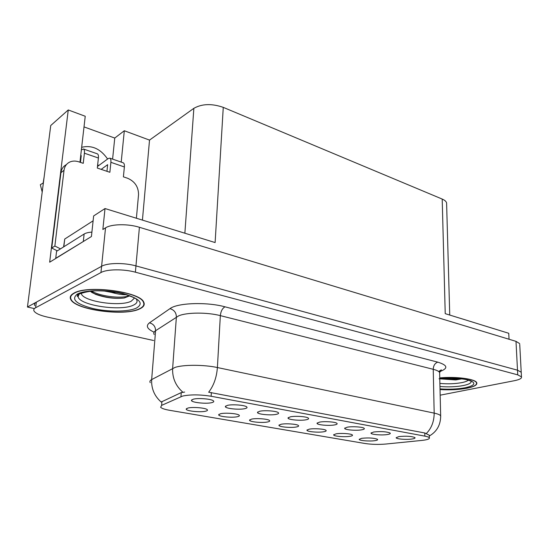 <?xml version="1.0" encoding="UTF-8"?>
<svg xmlns="http://www.w3.org/2000/svg" width="549" height="549" viewBox="0 0 549 549"><rect width="100%" height="100%" fill="white"/><g stroke="black" fill="none" stroke-linecap="round" stroke-linejoin="round"><path stroke-width="0.82" d="M193.207 399.212L191.429 400.427C191.32 402.541 206.499 404.139 211.887 402.609C213.787 402.101 214.254 401.484 213.287 400.749C211.001 398.862 197.805 397.847 193.207 399.212M251.517 419.134L249.548 420.211C249.37 421.9 262.47 423.142 267.686 421.948C269.621 421.529 270.19 421.008 269.394 420.39C267.61 418.88 256.033 418.057 251.517 419.134M220.492 413.733L218.667 414.818C218.523 416.622 232.316 417.981 237.484 416.691C239.33 416.259 239.838 415.723 239.007 415.085C237.072 413.472 224.946 412.58 220.492 413.733M336.029 433.84L333.655 434.877C333.415 436.283 344.799 437.251 350.056 436.283C352.218 435.906 352.952 435.432 352.259 434.863C350.838 433.614 340.641 432.969 336.029 433.84M319.449 422.147L317.034 423.313C316.8 424.933 329.119 426.031 334.657 424.905C336.921 424.466 337.649 423.924 336.853 423.272C335.206 421.845 324.267 421.131 319.449 422.147M373.697 432.001L371.007 433.127C370.733 434.554 381.987 435.487 387.519 434.506C389.92 434.101 390.758 433.586 390.044 432.983C386.311 431.583 380.855 431.26 373.697 432.001M187.854 408.058L186.186 409.142C186.07 411.064 200.625 412.56 205.731 411.167C207.488 410.721 207.934 410.172 207.062 409.52C204.969 407.783 192.225 406.809 187.854 408.058M290.277 416.849L288.012 418.029C287.8 419.759 300.728 420.959 306.253 419.752C308.435 419.292 309.108 418.729 308.27 418.057C306.486 416.533 295.067 415.758 290.277 416.849M227.286 405.402L225.337 406.61C225.186 408.586 239.536 410.034 244.991 408.621C246.995 408.133 247.53 407.53 246.604 406.816C244.511 405.066 231.959 404.139 227.286 405.402M259.595 411.276L257.481 412.471C257.303 414.317 270.904 415.634 276.408 414.323C278.501 413.857 279.112 413.273 278.226 412.58C276.298 410.947 264.337 410.103 259.595 411.276M309.183 429.174L306.939 430.224C306.713 431.713 318.619 432.763 323.876 431.727C325.969 431.336 326.648 430.848 325.921 430.258C324.39 428.934 313.774 428.241 309.183 429.174M281.047 424.274L278.933 425.338C278.734 426.923 291.21 428.069 296.446 426.957C298.464 426.552 299.095 426.045 298.333 425.441C296.68 424.027 285.604 423.272 281.047 424.274M398.951 436.585L396.145 437.69C395.85 439.028 406.644 439.893 412.155 438.98C414.619 438.589 415.504 438.095 414.824 437.505C411.297 436.201 406.006 435.892 398.951 436.585M347.222 427.191L344.669 428.337C344.408 429.853 356.171 430.869 361.716 429.819C364.049 429.393 364.838 428.872 364.083 428.241C362.553 426.902 352.06 426.244 347.222 427.191M361.667 438.308L359.176 439.324C358.916 440.648 369.82 441.54 375.077 440.641C377.3 440.271 378.083 439.811 377.424 439.262C373.821 437.944 368.571 437.628 361.667 438.308M182.604 396.076L161.639 405.368L160.631 407.262C161.742 408.442 164.762 409.458 169.682 410.316L364.948 443.489C371.529 444.47 378.467 444.656 385.755 444.045L421.728 440.435C427.294 439.831 429.84 438.946 429.352 437.793C428.899 437.169 427.397 436.613 424.851 436.132L211.132 396.261C199.925 394.498 190.414 394.436 182.604 396.076M97.701 164.508L98.491 165.729M81.664 147.31C91.868 144.881 100.508 148.779 107.604 159.018M121.205 162.099L124.307 130.751L149.52 140.098L193.859 108.325C202.018 103.74 211.818 103.418 223.265 107.364L215.119 242.562L105.017 208.545L93.639 215.942L91.429 236.523L49.671 262.202L68.261 109.958L50.741 125.515L27.45 307.035L34.422 308.6M519.738 344.449L521.255 372.977L521.221 372.236L517.494 370.184L135.953 265.901C124.259 262.58 107.522 262.786 101.592 266.292L27.45 307.035M223.265 107.364L442.199 199.067L445.225 313.657L508.745 333.284L509.04 339.248M519.69 343.626L515.998 341.354L139.412 227.286C127.917 223.663 111.42 223.958 105.532 227.849L102.848 229.496L105.017 208.545M442.199 199.067C444.669 200.124 446.131 201.394 446.591 202.883L446.632 204.4M149.52 140.098L142.431 220.101M68.261 109.958L85.239 116.258L79.948 162.216M84.011 126.894L114.755 138.053L124.307 130.751M112.593 159.114L114.755 138.053M73.93 293.125C70.478 295.012 69.449 297.181 70.842 299.63C75.968 310.075 124.616 316.423 139.501 308.977C143.701 307.083 145.101 304.777 143.694 302.046C140.022 291.732 87.483 284.746 73.93 293.125M440.03 389.557C449.892 390.154 458.902 389.701 467.082 388.198C474.206 386.729 477.431 384.918 476.758 382.763C475.592 378.975 456.034 376.333 439.756 377.89M150.275 382.694C149.472 381.576 149.932 380.539 151.661 379.592L175.021 367.425C183.27 364.57 204.022 364.611 217.397 367.542C216.635 377.424 213.726 385.645 208.675 392.212L424.796 432.983L429.304 435.227L429.352 437.793M426.401 433.449C431.541 428.193 434.129 421.419 434.177 413.123L217.397 367.542L220.341 315.634C207.248 312.189 186.886 312.299 178.734 315.819L155.58 330.724L151.661 379.592C151.229 388.575 154.399 396.055 161.18 402.033L181.245 392.59L184.67 392.068M77.622 294.202L78.528 295.389M440.168 395.177L514.44 380.69C519.56 379.64 521.9 378.364 521.468 376.875L521.221 372.236L517.494 370.184L135.953 265.901C124.259 262.58 107.522 262.786 101.592 266.292L36.323 302.163C34.56 303.158 34.052 304.311 34.8 305.628M521.468 376.875L517.741 374.857L135.39 272.187C123.662 268.914 106.89 269.106 100.954 272.544L35.623 307.749C33.86 308.723 33.352 309.856 34.107 311.153C35.74 313.452 40.063 315.407 47.084 317.013L153.672 340.524M57.336 250.852L51.736 248.038L54.866 246.027L64.02 170.293C64.604 166.292 66.607 163.506 70.018 161.934C72.701 160.83 75.597 160.788 78.713 161.804L83.249 163.328L84.402 153.198L98.401 158.016C98.614 155.724 98.285 154.338 97.413 153.85L97.242 153.789M98.401 158.016L97.317 168.063L109.862 172.29L110.891 162.319L124.369 166.958L123.401 176.847L127.656 178.274C134.889 181.472 138.513 186.934 138.54 194.662L136.392 218.234M91.903 232.117C88.437 232.344 85.843 232.975 84.127 234.018L56.568 251.332L55.73 258.291L84.766 240.62M54.866 246.027L60.493 248.869M51.736 248.038L60.925 172.702C61.467 168.941 63.293 166.244 66.415 164.611M80.477 162.394L81.245 155.655L80.655 156.122M106.952 171.309L107.645 164.673L101.188 169.367M124.369 166.958C124.548 164.693 124.184 163.321 123.271 162.82L123.093 162.758M97.489 166.464L108.283 158.51L109.848 158.16C110.74 158.654 111.083 160.04 110.891 162.319M81.369 149.87L83.475 149.012C84.313 149.493 84.628 150.886 84.402 153.198M43.378 182.92L40.331 184.697L42.204 192.04M43.179 182.947L44.133 177.011M134.505 298.032L131.232 301.195C119.771 307.255 80.792 301.106 81.327 293.042M90.105 291.251L95.485 294.312C105.195 297.771 114.775 298.999 124.211 297.997L129.646 295.863M74.287 293.207C87.71 284.924 139.679 291.835 143.323 302.039C144.71 304.743 143.33 307.028 139.172 308.902C124.451 316.272 76.29 309.986 71.226 299.651C69.847 297.229 70.869 295.081 74.287 293.207M126.188 294.696C122.269 294.82 117.383 294.051 111.536 292.384L116.114 292.363M111.536 292.384L104.303 291.018M93.117 220.815L64.734 239.035L63.602 246.913M129.118 295.671C123.285 298.718 101.647 296.988 91.511 291.114M124.211 297.997C114.741 298.924 104.852 297.503 94.538 293.742L91.642 292.37M468.318 380.189C467.24 381.136 465.12 381.932 461.949 382.591C455.1 383.861 447.751 384.135 439.886 383.401M439.049 378.776L455.745 379.956L461.654 378.892M439.756 377.959C455.876 376.401 475.31 379.016 476.463 382.777C477.136 384.911 473.945 386.702 466.897 388.157C458.772 389.646 449.816 390.092 440.03 389.488M460.165 378.714C454.977 379.345 449.212 379.249 442.878 378.439M455.745 379.956L439.776 378.762M180.964 396.639L181.245 392.59M105.532 227.849L100.954 272.544M139.412 227.286L135.39 272.187M515.998 341.354L517.741 374.857M193.859 108.325L184.869 233.215M424.851 436.132L424.796 432.983M211.132 396.261L211.351 392.528M161.639 405.368L161.934 401.497M437.779 362.155C434.945 363.177 433.429 365.565 433.236 369.305L220.341 315.634C220.835 311.201 222.4 308.264 225.021 306.822L437.779 362.155C447.737 365.215 448.43 368.352 439.866 371.57M439.66 373.828L439.625 372.565C438.98 371.323 436.846 370.239 433.236 369.305L434.177 413.123C437.848 413.912 440.01 414.818 440.662 415.84L440.682 416.869M182.844 392.199C175.646 385.858 172.242 377.925 172.633 368.4L176.38 317.02C176.277 312.642 174.129 309.862 169.95 308.662C177.409 302.835 206.685 301.778 225.021 306.822M154.104 332.179C147.132 329.002 145.588 325.886 149.465 322.833L169.95 308.662M35.623 307.749L36.323 302.163M149.465 322.833C153.473 323.937 155.511 326.566 155.58 330.724C153.864 331.891 153.391 333.147 154.159 334.506M84.127 234.018L83.324 241.313M60.925 172.702L64.02 170.293M79.276 293.948L78.109 296.57C78.198 296.234 75.501 297.002 79.282 293.948C86.646 291.546 93.474 290.51 99.767 290.853C108.572 291.087 116.724 292.178 124.211 294.127C137.319 298.416 134.333 298.423 135.788 298.484C138.067 301.099 137.264 303.316 133.373 305.148C120.897 311.606 78.843 305.319 78.109 296.57L78.891 294.038M77.505 293.99C85.273 289.776 107.35 289.584 123.299 293.646C139.954 298.642 144.263 303.494 136.234 308.188C127.842 311.956 107.899 312.045 92.548 308.428C75.803 303.92 70.787 299.102 77.505 293.99M76.942 294.298L78.322 295.911M64.734 239.035L63.828 246.769M470.788 380.78C472.023 382.646 469.567 384.231 463.418 385.535C456.219 386.867 448.396 387.189 439.962 386.51M439.77 378.611C452.63 377.623 462.903 378.323 470.589 380.697C476.216 383.312 474.432 385.659 465.223 387.752C457.557 389.152 449.151 389.536 440.017 388.905M191.93 399.706L191.429 400.427M249.884 419.704L249.548 420.211M219.051 414.255L218.667 414.818M333.888 434.513L333.655 434.877M317.329 422.854L317.034 423.313M371.234 432.756L371.007 433.127M186.619 408.511L186.186 409.142M288.342 417.514L288.012 418.029M225.769 405.965L225.337 406.61M257.865 411.887L257.481 412.471M307.2 429.812L306.939 430.224M279.235 424.878L278.933 425.338M344.923 427.925L344.669 428.337M446.591 202.883L449.741 315.051M438.651 371.488L441.355 369.841L439.625 372.565L440.662 415.84C440.641 424.919 436.86 431.638 429.318 436.002M123.271 162.82L109.848 158.16M97.413 153.85L83.475 149.012M143.323 302.039L143.364 301.525M94.538 293.742L95.485 294.312M470.651 380.979L467.323 379.922C464.31 378.858 450.647 377.486 439.776 378.7M476.463 382.777L476.443 382.289"/></g></svg>
